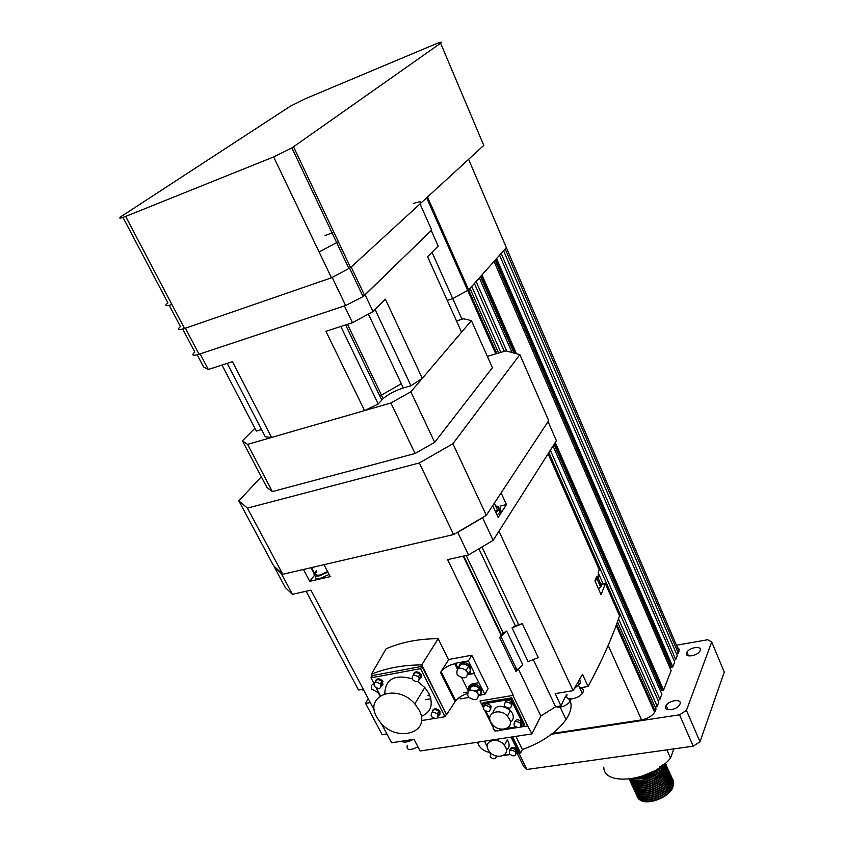 <?xml version="1.0" encoding="UTF-8"?>
<svg xmlns="http://www.w3.org/2000/svg" width="844" height="844" viewBox="0 0 844 844"><rect width="100%" height="100%" fill="white"/><g stroke="black" fill="none" stroke-linecap="round" stroke-linejoin="round"><path stroke-width="1.27" d="M679.969 704.054L679.568 704.867C676.434 710.395 663.31 711.682 665.8 706.249L666.18 705.5C669.229 700.014 682.353 698.6 679.969 704.054M700.182 650.502L699.834 651.188C697.017 656.252 684.294 657.814 686.583 652.845L686.9 652.212C689.643 647.19 702.366 645.512 700.182 650.502M637.663 791.503L637.916 790.881M637.99 790.343L638.623 789.509M641.503 785.817L643.191 784.266M643.909 783.665L646.282 781.966L643.814 783.686M643.075 784.276L641.366 785.827M637.315 796.409L639.552 799.648C646.367 805.767 668.184 798.181 672.784 787.695L673.248 780.331M665.03 775.647L663.511 775.541M662.951 775.52L661.042 775.573M660.314 775.625L657.698 775.995M643.307 782.367L641.334 784.034M640.818 784.53L639.573 785.869M637.209 796.251C639.351 806.453 667.119 799.912 672.594 787.262L673.217 785.764C674.556 781.259 673.037 778.052 668.67 776.153M668.353 776.026L667.319 775.699M666.95 775.604L665.737 775.351M665.294 775.288L663.838 775.14M663.31 775.109L661.517 775.109M660.841 775.151L658.447 775.414M642.379 782.525L640.638 784.087M640.174 784.561L639.035 785.859M636.787 795.417C639.646 805.07 666.665 798.318 672.014 785.964L672.636 784.477L672.14 777.999M664.228 773.948L662.698 773.832M655.672 774.56L643.539 779.93M640.09 782.789L638.824 784.139M638.475 784.561L637.6 785.732M636.429 794.552C638.56 804.733 666.338 798.181 671.813 785.542L672.446 784.044L671.37 776.796M669.081 774.992L667.889 774.433M667.287 774.222L666.528 773.99M666.159 773.895L664.935 773.642M664.492 773.579L663.036 773.431M662.498 773.41L660.683 773.42M656.59 773.906L652.074 775.109M639.446 782.821L638.286 784.129M637.969 784.53L637.167 785.669M636.935 786.038L636.503 786.808M635.996 793.708C638.855 803.351 665.884 796.588 671.244 784.245L671.866 782.757L671.37 776.28M658.626 772.249L655.925 772.65M654.765 772.893L642.885 778.157M637.726 782.821L636.84 784.013M636.587 784.382L636.091 785.479M635.637 792.843C637.758 803.024 665.557 796.451 671.043 783.812L671.676 782.325L671.307 776.047M635.216 792.01C638.064 801.631 665.093 794.858 670.463 782.525L671.096 781.038L670.6 774.56M660.493 770.414L658.531 770.488M657.782 770.551L655.039 770.973M641.261 777.081L639.172 778.801M635.363 783.643L635.796 782.704M634.857 791.134C636.967 801.304 664.766 794.721 670.273 782.093L670.896 780.605L670.537 774.338M634.203 789.625C635.922 800.049 664.112 793.56 669.693 780.795L670.326 779.307L669.83 772.84M661.812 768.821L660.251 768.715M659.67 768.715L657.972 768.768M637.906 777.556L636.587 778.928M634.582 781.924L634.994 781.027M634.066 789.425C636.165 799.574 663.985 792.98 669.503 780.362L670.125 778.875L669.06 771.638M664.945 769.074L664.154 768.842M662.086 768.441L660.588 768.314M659.28 768.283L658.71 768.293M633.644 788.591C636.471 798.192 663.532 791.387 668.923 779.065L669.545 777.577L669.06 771.121M634.994 778.231L634.561 778.822M633.285 787.716C635.374 797.854 663.194 791.239 668.722 778.632L669.355 777.145L668.448 770.097M664.165 767.354L663.363 767.122M661.285 766.732L659.776 766.605M632.852 786.882C635.68 796.462 662.74 789.646 668.142 777.335L668.775 775.847L668.29 769.401M632.494 786.007C634.572 796.135 662.413 789.509 667.952 776.902L668.585 775.414L667.678 768.378M663.384 765.635L662.719 765.445M632.061 785.163C634.878 794.742 661.96 787.906 667.372 775.604L667.994 774.117L667.52 767.671M631.702 784.287C633.77 794.404 661.622 787.758 667.171 775.172L667.804 773.684L667.456 767.439M631.048 782.778C632.715 793.149 660.968 786.608 666.591 773.864L667.224 772.387L666.749 765.941M630.922 782.578C632.968 792.674 660.841 786.017 666.401 773.431L667.034 771.954L666.56 765.508M630.489 781.734C633.285 791.282 660.377 784.414 665.81 772.133L666.327 764.833M630.13 780.858C632.167 790.944 660.05 784.276 665.621 771.701L666.254 770.213L665.399 763.25M629.698 780.014C632.483 789.551 659.586 782.662 665.03 770.393L665.673 768.916L665.557 763.103L664.84 769.96C659.269 782.515 631.407 789.214 629.339 779.16C633.559 787.558 659.058 780.31 664.26 768.652L665.367 763.271M629.445 779.149C634.35 786.967 658.995 779.561 664.059 768.219L665.23 763.398M630.088 779.065C636.893 784.994 658.784 777.292 663.479 766.911L664.502 764.01M630.457 779.023C637.811 784.255 658.721 776.522 663.279 766.479L664.133 764.316M637.252 796.177L637.114 795.449M632.23 778.759C644.288 780.246 654.353 775.889 662.424 765.677M633.137 778.601C645.46 779.339 655.239 774.718 662.498 764.738M637.8 777.567C644.943 776.828 651.389 774.075 657.128 769.295M640.902 776.67L654.132 771.036M649.827 699.032L648.677 698.832M677.215 647.021L679.283 649.352L678.259 653.108L505.166 248.906M678.259 653.108L676.603 654.142M501.178 253.379L675.727 659.481L677.247 655.64L503.583 250.689M675.727 659.481L674.061 660.535M495.27 260.015L671.318 667.382L672.784 666.876L674.704 662.044L499.574 255.183M671.17 667.045L669.651 667.277M671.107 670.653L663.574 690.107L662.076 690.624L554.16 444.229M513.901 352.338L480.647 276.421M661.918 690.255L660.261 690.497M661.812 694.042L659.913 699.349L550.341 450.242M506.664 350.946L476.121 281.506M659.913 699.349L658.098 700.499M618.525 618.8L657.159 706.28L658.816 702.113L548.874 452.553M504.29 351.357L474.381 283.457M603.175 584.048L598.174 572.717M500.872 352.37L471.743 286.422M657.159 706.28L655.334 707.451M552.556 733.436L641.577 719.911C647.485 718.74 651.842 716.197 654.649 712.294L656.052 709.076L617.46 621.838M600.939 584.491L598.153 578.182M498.572 353.056L469.971 288.405L468.642 289.903L506.358 247.577L468.599 159.326M496.831 353.573L468.642 289.903L452.743 298.607L447.236 300.369L452.743 298.607L431.98 252.282M693.23 746.18L679.557 714.815L686.436 710.395L711.724 641.967L724.268 672.077L700.024 741.76L693.23 746.18L526.93 769.475L523.744 766.668L517.288 753.523M516.623 752.173L515.294 749.461M676.455 645.238L707.652 639.752L711.724 641.967M686.436 710.395L700.024 741.76M679.557 714.815L551.512 734.238M518.976 753.27L526.93 769.475M666.887 749.873L670.526 758.039C652.971 780.848 603.597 787.062 603.808 767.185M670.526 758.039L673.892 748.892M664.038 776.913L662.276 776.881M661.612 776.902L659.259 777.124M658.309 777.282L654.153 778.316M647.348 781.333L646.282 781.966M672.478 786.998C673.533 783.622 672.774 780.974 670.21 779.054M670.094 778.97L669.208 778.442M668.891 778.284L667.868 777.851M667.509 777.725L666.306 777.398M665.874 777.303L664.439 777.092M663.922 777.05L662.16 776.986M661.496 777.007L659.164 777.208M658.214 777.356L654.068 778.368M647.464 781.291L643.993 783.654M643.265 784.245L641.609 785.817M641.176 786.281L640.111 787.6M639.815 788.011L639.087 789.182M638.887 789.551L638.412 790.638M638.286 790.986L638.011 792.02M637.948 792.358L637.864 793.371M637.874 793.708L638.032 794.774M638.138 795.154L638.781 796.462M639.193 797.01L643.75 799.49M670.822 787.252L672.183 782.968L671.265 779.244M670.062 785.5C672.225 781.312 671.761 778.02 668.68 775.636M668.543 775.541L667.646 775.003M667.33 774.845L666.296 774.423M665.927 774.296L664.713 773.969M664.27 773.885L662.825 773.684M662.297 773.631L660.504 773.589M659.829 773.61L657.444 773.842M656.463 774.001L651.979 775.151M646.409 777.63L642.611 780.13M641.862 780.742L640.153 782.335M639.699 782.81L638.602 784.139M638.307 784.551L637.558 785.732M637.357 786.102L636.861 787.199M636.735 787.547L636.45 788.581M636.387 788.918L636.302 789.942M636.313 790.279L636.46 791.345M636.566 791.725L637.199 793.033M637.61 793.582L642.115 796.05M645.924 775.773L641.925 778.368M637.547 782.821L636.798 784.002M635.965 785.827L635.68 786.861M635.616 787.209L635.521 788.222M635.532 788.56L635.68 789.625M635.785 790.005L636.408 791.313M636.819 791.862L641.303 794.32M668.543 781.998C670.685 777.841 670.22 774.57 667.14 772.207M666.982 772.091L666.085 771.564M665.758 771.405L664.713 770.983M664.344 770.867L663.12 770.54M660.662 770.224L658.847 770.192M658.162 770.213L656.875 770.319M640.459 777.229L638.686 778.843M635.184 784.108L634.962 784.867M636.028 790.142L640.48 792.6M667.783 780.246C669.63 776.733 669.535 773.811 667.499 771.469M665.874 770.171L665.294 769.844M664.787 769.601L663.922 769.264M663.489 769.127L662.318 768.831M659.85 768.504L658.478 768.473M637.42 777.662L636.344 778.928M634.414 782.377L634.182 783.148M634.044 783.759L633.981 784.287M635.226 788.412L639.657 790.87M634.836 778.263L634.498 778.812M634.287 779.191L633.812 780.204M633.633 780.647L633.401 781.428M633.264 782.04L633.2 782.567M634.435 786.692L638.845 789.14M632.863 778.928L632.62 779.708M632.483 780.31L632.378 781.333M633.633 784.962L638.022 787.41M665.505 774.971C667.319 771.479 667.203 768.589 665.167 766.278M632.842 783.243L637.199 785.68M664.745 773.209C666.538 769.728 666.422 766.848 664.386 764.548M632.04 781.512L636.376 783.949M631.238 779.782L635.553 782.209M631.323 778.896L634.73 780.468M662.445 767.913L663.574 764.769M633.306 778.569L633.907 778.738M667.931 657.455L668.606 657.107M122.981 217.425L167.914 302.838C164.158 306.024 165.487 306.572 171.902 304.484L184.53 328.506L331.46 277.803L319.085 251.934L338.381 241.753L350.577 267.611L483.77 145.4L440.621 43.213C442.731 41.525 440.547 42.01 434.08 44.648L305.391 98.716L290.252 106.27L122.158 215.864C118.086 218.68 119.247 218.87 125.661 216.423L273.635 156.931L291.908 147.911L440.621 43.213M350.577 267.611L331.46 277.803M184.53 328.506C178.116 330.51 176.744 329.867 180.405 326.575L169.222 305.328M465.308 282.381L464.39 283.004M648.593 696.237L647.844 696.944M518.142 668.511L540.846 715.965L554.118 707.705L555.584 706.713L533.091 659.122M495.607 511.865L498.371 509.175C499.553 507.086 498.646 506.073 495.65 506.126M499.88 508.805L495.903 512.498M500.344 507.93L501.019 511.285L497.053 514.977M497.686 507.677L498.909 507.666M501.104 492.907L506.474 504.585L500.165 506.094M506.474 504.585L498.182 517.435L492.717 505.63M493.149 540.35L482.568 517.741L457.733 532.342L468.526 554.951L493.149 540.35L556.396 440.695L548.062 421.62M361.749 689.432L364.07 690.772M555.869 706.66C560.659 708.021 565.385 706.375 570.069 701.723L571.05 698.969M496.937 756.498L498.044 756.34M503.119 755.602L510.114 754.568M516.539 753.629L520.611 753.038L522.352 749.525C541.953 742.498 556.502 732.497 566.018 719.542C571.504 711.207 572.538 704.297 569.109 698.811M477.63 742.203C478.959 747.457 483.169 750.97 490.258 752.742L490.132 752.437M522.352 749.525L515.906 736.358M477.335 690.392L479.55 688.409M514.724 668.965L516.275 668.48M520.611 753.038L512.677 736.854M496.314 756.013C495.755 759.347 493.687 759.642 490.111 756.91L490.923 753.175M496.42 756.72L496.947 756.161M490.459 752.764L490.322 753.492M497.148 756.203L496.399 756.952M490.142 753.629L490.311 752.616M515.747 752.574C515.779 756.351 513.774 756.878 509.734 754.135L509.343 753.513C509.28 749.746 511.274 749.208 515.325 751.909L515.747 752.574M516.053 753.819L516.148 750.284C513.078 747.826 510.979 747.932 509.86 750.622M509.671 750.78C510.704 747.763 512.909 747.584 516.296 750.232L516.032 754.061M516.95 752.901L516.581 749.662C513.848 747.267 511.675 747.162 510.061 749.356M509.945 749.535C511.464 747.098 513.69 747.13 516.623 749.641L516.866 753.101M516.022 753.397L516.676 753.059M517.256 752.447L516.834 749.24C514.123 746.834 511.928 746.697 510.24 748.828M505.535 747.056C510.557 756.287 495.133 760.085 489.066 751.202L488.117 749.662C483.074 740.631 498.076 736.506 504.406 745.273L505.535 747.056M506.358 749.905C509.206 747.963 509.85 745.21 508.31 741.644L507.191 739.861L504.406 745.273M490.111 740.293L490.1 741.296M511.063 737.097L518.923 753.112L516.676 753.439M509.976 754.43L503.541 755.369M487.262 746.697L484.498 741.159M518.923 753.112L519.609 751.74L512.329 736.907M516.866 752.141L515.884 752.289M489.087 706.565L491.102 706.228M522.035 723.572L521.001 723.73M386.89 733.932L382.174 734.702L365.579 703.4L368.227 698.632M365.579 703.4L370.316 702.567M316.669 571.578C314.464 574.574 315.582 575.703 320.013 574.975L327.599 571.599M327.883 572.137L319.317 575.861C314.073 576.726 312.755 575.386 315.361 571.842L316.3 570.871M329.107 574.49L320.551 578.214C316.511 578.995 314.78 578.277 315.371 576.062M314.327 575.492L309.716 581.316L330.236 576.652L324.012 564.699M309.716 581.316L303.46 569.468M281.252 573.445L274.279 566.946L285.293 587.519L292.414 594.313L281.252 573.445M363.226 689.168L358.5 690.023L306.14 591.243M374.409 710.321L310.919 590.178L292.414 594.313M407.283 745.294C406.154 750.348 409.699 750.854 417.928 746.824M401.501 741.232C404.065 742.836 407.968 742.224 413.212 739.386M540.846 715.965L531.963 733.9L420.101 751.002L413.993 739.27L391.574 742.804L381.351 723.466M514.101 725.101C513.89 721.251 515.906 720.554 520.126 723.013L520.853 724.036C521.033 727.897 519.007 728.583 514.787 726.093L514.101 725.101M514.65 722.01C515.695 719.299 517.815 719.067 520.991 721.314L521.719 722.337L521.17 725.407M500.081 728.963C498.836 731.474 496.715 731.579 493.729 729.279L493.128 728.393L493.434 725.524M504.596 705.626C504.353 701.744 506.358 701.016 510.609 703.442L511.369 704.508C511.58 708.411 509.565 709.129 505.324 706.66L504.596 705.626M505.166 702.472C506.231 699.792 508.341 699.549 511.485 701.765L512.245 702.83L511.686 705.974M483.58 709.097C483.348 705.194 485.342 704.497 489.573 707.029L490.237 707.989C490.438 711.914 488.433 712.589 484.213 710.026L483.58 709.097M484.161 705.932C485.258 703.263 487.368 703.073 490.48 705.362L491.145 706.322L490.564 709.477M510.356 722.327C513.363 720.185 514.049 717.2 512.413 713.359L510.409 710.49C501.22 704.139 495.365 704.951 492.864 712.927M490.744 722.01C485.659 712.842 500.028 707.694 507.444 716.155L509.459 719.025C514.545 728.435 499.669 733.236 492.527 724.606L490.744 722.01M499.964 729.448L501.568 729.195M506.706 728.393L515.863 726.958M521.022 726.156L523.776 725.724L510.947 699.275L482.399 704.033L483.179 702.619L511.696 697.851L510.947 699.275M493.17 725.829L492.622 724.701M489.868 719.151L485.986 711.292M483.612 706.491L482.399 704.033M523.776 725.724L524.504 724.279L511.696 697.851M521.117 724.817L521.761 724.711M483.253 707.515L480.004 700.963L512.92 695.424L527.7 725.945L520.305 727.106M492.812 726.842L484.741 710.521M517.33 727.57L499.268 730.387M496.335 730.841L494.901 731.062M480.004 700.963L512.92 695.424M527.7 725.945L531.963 733.9M599.63 584.765L605.338 583.605L601.086 594.746L594.925 580.862L596.634 576.652M605.338 583.605L619.538 615.825C612.396 637.326 601.909 660.884 588.099 686.489L580.894 687.691M598.544 589.017L601.223 586.147C602.004 584.322 601.213 583.267 598.839 582.982M594.988 581.01L598.786 577.191L598.164 574.089M516.844 669.672L515.906 671.423L522.837 664.914L506.706 631.069L499.637 637.505L503.256 633.084L466.173 555.479M515.325 625.731L522.299 623.684L512.023 627.831L515.325 625.731L479.012 549.011M468.526 554.951L447.637 559.625L513.141 695.013M565.617 696.121L560.933 705.848L555.183 693.641L573.108 690.666L582.497 674.303L588.099 686.489M567.115 694.865C563.76 700.984 577.897 699.665 582.286 693.399L583.004 692.249C583.921 689.864 582.887 688.514 579.881 688.198M574.289 688.672L580.366 683.112L579.775 679.304M579.786 679.156L577.233 683.619M598.101 572.928L599.272 569.837L548.094 453.777M573.108 690.666L498.962 531.203M560.933 705.848L555.584 706.713M512.023 627.831L528.08 661.675L538.272 657.603L522.299 623.684M506.706 631.069L503.256 633.084M456.931 673.934C456.425 667.773 459.495 666.581 466.131 670.379L467.333 672.067C467.766 678.281 464.664 679.431 458.039 675.527L456.931 673.934M467.829 673.575C470.171 672.457 470.815 670.579 469.739 667.942L468.536 666.264C463.061 662.656 459.832 663.321 458.851 668.279M458.429 668.459C459.284 662.909 462.765 662.097 468.863 666.043L470.161 667.868C471.353 670.832 470.593 672.89 467.871 674.029M459.231 665.009C461.668 661.591 465.086 661.58 469.486 664.977L470.783 666.802L470.498 671.645M469.296 672.626L467.734 673.153M467.882 674.24L474.412 673.09L468.409 660.894L471.743 655.208L488.096 688.546L484.878 694.348L474.17 673.501L467.861 674.62M457.891 668.775L455.591 663.257L468.409 660.894M455.591 663.257L458.229 668.564M467.819 695.815C467.376 689.706 470.467 688.577 477.071 692.439L478.2 694.042C478.569 700.182 475.457 701.28 468.863 697.323L467.819 695.815M478.653 695.372C480.964 694.285 481.597 692.449 480.542 689.864L479.424 688.271C473.853 684.579 470.625 685.254 469.718 690.276M469.306 690.455C470.087 684.832 473.568 684.041 479.751 688.06L480.964 689.791C482.135 692.692 481.386 694.696 478.717 695.825M470.034 686.974C472.471 683.503 475.911 683.503 480.363 686.984L481.576 688.715L481.323 693.409M480.162 694.369L478.548 694.928M479.993 695.171L484.878 694.348M469.148 690.529L469.074 685.972M374.198 685.94C373.871 681.794 375.875 681.15 380.222 684.009L380.718 684.758C381.013 688.926 378.998 689.559 374.662 686.647L374.198 685.94M381.098 685.94L382.353 682.258L381.857 681.509C378.407 678.84 376.276 679.093 375.464 682.247M375.211 682.332C375.981 678.829 378.26 678.523 382.058 681.403L382.965 684.389L381.119 686.204M375.78 680.243C377.511 678.186 379.726 678.376 382.438 680.823L382.807 684.853M382.047 685.423L381.066 685.708M412.305 679.051C411.946 674.947 413.95 674.208 418.318 676.835L419.025 677.837C419.352 681.952 417.337 682.68 412.969 680.011L412.305 679.051M419.394 679.019L420.597 675.316L419.901 674.314C416.408 671.856 414.277 672.193 413.518 675.337M413.275 675.432C413.971 671.94 416.24 671.529 420.09 674.198L421.24 677.078L419.405 679.283M413.813 673.343C415.47 671.244 417.674 671.328 420.46 673.607L421.209 674.683L421.04 677.89M420.249 678.513L419.362 678.798M431.2 715.944C430.904 711.925 432.93 711.249 437.266 713.929L437.888 714.836C438.152 718.877 436.116 719.542 431.79 716.82L431.2 715.944M438.226 715.828L439.397 712.262L438.774 711.355C435.198 708.812 433.077 709.15 432.381 712.368M432.139 712.463C432.761 708.907 435.04 708.506 438.975 711.239L439.64 712.22L438.247 716.092M432.613 710.353C434.259 708.2 436.496 708.295 439.323 710.648L439.998 711.619L439.872 714.668M439.123 715.269L438.173 715.596M376.751 717.105C363.775 695.213 397.186 683.018 414.794 703.875L419.057 709.973C432.065 733.331 395.636 743.374 379.621 721.462L376.751 717.105M421.251 716.461C431.041 712.22 433.616 704.582 428.995 693.546L424.817 687.512L417.727 681.572M412.167 678.755C394.486 674.103 385.36 679.082 384.79 693.673M373.976 683.513L370.98 677.795L420.565 668.659L444.978 716.725L437.508 717.949M380.37 695.72L376.34 688.018M434.449 718.455L421.441 720.597M370.98 677.795L372.489 675.527L422 666.37L420.565 668.659M444.978 716.725L446.349 714.362L422 666.37M459.6 697.239L460.423 698.885L468.958 697.429M429.67 694.981L427.94 695.277M430.904 698.758L425.249 699.729M372.225 675.928L371.349 674.261C386.236 668.1 403.031 664.988 421.757 664.914L446.318 714.414M446.814 714.33L455.718 700.72C458.397 697.577 462.248 695.213 467.281 693.62M457.448 669.144L454.779 663.764C449.092 665.061 444.514 667.646 441.053 671.518L448.565 659.871L438.194 638.676L421.757 664.914M438.194 638.676C418.793 638.771 401.427 642.147 386.098 648.804L371.349 674.261M379.019 693.124L371.909 689.221C370.716 686.457 371.392 684.6 373.924 683.661M383.007 681.709L382.279 681.066M373.618 683.745L373.523 682.648M378.576 693.167L380.032 695.952M481.924 689.601L480.985 689.77M480.531 689.843L474.898 690.814M467.639 692.069L463.567 692.766M468.821 690.73C467.692 687.09 468.958 684.779 472.619 683.798L478.717 682.722M454.779 663.764L455.349 663.658M448.407 659.544L471.743 655.208M410.965 385.729L422.306 378.365L461.562 332.209L427.591 256.692L438.163 246.058L431.242 230.507L365.114 294.799L373.016 311.563L352.476 322.703L325.942 331.312L364.545 410.595L378.228 404.002L383.144 398.6C388.525 394.095 395.256 390.55 403.337 387.966L410.965 385.729L375.084 309.495M227.215 363.363L265.269 436.749L271.578 437.456L364.545 410.595M222.014 365.051L256.354 431.062L261.534 429.543M364.471 295.168L362.814 296.086M271.578 437.456L232.416 361.675L208.31 369.503L200.123 353.889L344.447 305.929L352.476 322.703M197.201 354.796L203.541 366.876L208.31 369.503M422.306 378.365L385.36 299.156L373.016 311.563M340.849 326.48L378.228 404.002M401.322 383.714L379.8 396.036M456.509 320.984L463.599 318.768L471.416 320.625L410.859 391.816L390.899 402.989L247.587 444.377L242.407 440.821L254.909 428.288M242.407 440.821L266.926 487.473L272.359 491.588L415.069 453.502L434.681 442.33L492.4 367.71L471.416 320.625M487.347 356.379L505.957 350.872L519.862 354.649L452.922 443.733L419.32 462.955L247.429 508.13L238.82 500.84L261.313 476.807M272.359 491.588L247.587 444.377M415.069 453.502L390.899 402.989M434.681 442.33L410.859 391.816M519.862 354.649L548.684 420.671L486.323 515.336L453.597 534.568L282.772 574.279L273.562 565.712L238.926 501.051M282.772 574.279L247.429 508.13M453.597 534.568L419.32 462.955M486.323 515.336L452.922 443.733M364.555 295.347L351.199 267.042L420.038 203.879L431.706 230.053L363.068 296.624L345.639 305.539L199.057 354.237C192.643 356.136 191.229 355.398 194.795 352.011L182.737 329.076M325.077 235.497L333.907 232.3M349.015 268.772L349.69 268.286M420.038 203.879C422.401 201.305 420.143 201.188 413.275 203.51M679.009 651.209L506.347 247.577M672.805 666.834L496.578 258.549M672.162 667.245L495.945 259.256M670.969 667.055L495.111 260.195M671.202 670.874L494.046 261.397M663.595 690.054L555.278 442.467M516.159 353.045L481.987 274.922M662.93 690.487L554.73 443.322M515.062 352.676L481.344 275.65M661.717 690.265L554.023 444.429M513.648 352.264L480.5 276.589M661.918 694.274L553.042 445.991M511.728 351.79L479.329 277.908M655.208 711.186L616.647 624.106M641.577 719.911L608.176 645.386M461.995 319.264L452.743 298.607M427.507 197.032L468.642 289.903M125.661 216.423L171.912 304.473M273.635 156.931L319.085 251.934M293.564 146.814L338.381 241.753M314.179 573.646L311.067 567.706M463.219 556.133L501.019 635.089M518.522 624.412L482.072 547.207M515.906 671.423L499.637 637.505M468.357 691.099L461.731 677.764M455.095 701.564L440.431 672.362M345.618 324.929L381.72 400.024M368.417 314.147L403.337 387.966M345.639 305.539L332.241 277.528M185.395 328.211L199.057 354.237M672.784 666.876L496.546 258.591M663.574 690.107L555.246 442.509M516.095 353.014L481.945 274.965M654.649 712.294L616.152 625.436M495.797 353.879L467.808 290.716M686.9 652.212L688.43 655.82M666.18 705.5L668.026 709.72M426.642 197.823L467.819 290.716M291.908 147.911L349.057 268.856M494.31 503.224L497.538 510.209M498.888 510.05L500.028 512.519M570.069 701.723L568.645 698.684M566.999 695.15L566.683 694.485M566.018 719.542L560.194 707.188M516.148 750.284L515.325 751.909M516.581 749.662L516.296 750.232M314.443 573.097L311.552 567.59M520.126 723.013L520.991 721.314M510.609 703.442L511.485 701.765M489.573 707.029L490.48 705.362M510.409 710.49L507.444 716.155M600.643 587.055L597.183 579.248M598.09 578.256L597.13 576.083M463.715 556.027L501.336 634.625M582.286 693.399L578.625 685.486M579.511 684.473L578.478 682.247M516.939 669.862L500.703 635.975M466.131 670.379L468.536 666.264M468.863 666.043L469.486 664.977M477.071 692.439L479.424 688.271M479.751 688.06L480.363 686.984M380.222 684.009L381.857 681.509M382.058 681.403L382.438 680.823M418.318 676.835L419.901 674.314M420.09 674.198L420.46 673.607M437.266 713.929L438.774 711.355M438.975 711.239L439.323 710.648M424.817 687.512L414.794 703.875M441.053 671.518L455.718 700.72M347.485 324.328L383.144 398.6M363.068 296.624L349.711 268.35"/></g></svg>
